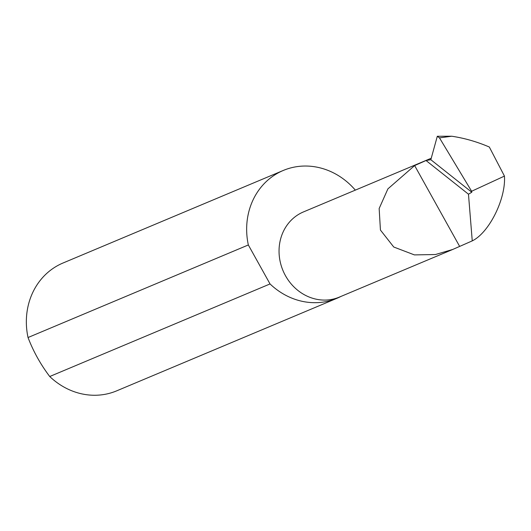 <?xml version="1.0" encoding="UTF-8"?>
<svg xmlns="http://www.w3.org/2000/svg" width="531" height="531" viewBox="0 0 531 531"><rect width="100%" height="100%" fill="white"/><g stroke="black" fill="none" stroke-linecap="round" stroke-linejoin="round"><path stroke-width="0.8" d="M426.021 160.515L468.468 194.2L472.251 240.882L452.737 249.457L435.433 254.535L414.406 254.9L393.743 247.015L380.435 230.056L379.154 208.517L387.895 188.883L414.645 165.572L426.021 160.515L430.833 159.718L471.8 192.235L471.621 191.253L439.489 137.881L437.305 136.268L451.722 136.228L439.489 137.881M452.737 249.457L339.282 297.134A46.217 41.61 -112.8 0 1 284.178 273.213A46.217 41.61 -112.8 0 1 298.933 214.199A46.217 41.61 -112.8 0 1 303.473 211.915L430.402 158.583A46.217 41.61 -112.8 0 1 431.238 158.238M355.332 190.125A69.322 62.412 67.2 0 0 283.295 170.451L62.99 263.018A69.322 62.412 67.2 0 0 56.18 266.443A69.322 62.412 67.2 0 0 28.03 337.53C33.327 351.396 40.562 364.392 49.728 376.512A69.322 62.412 67.2 0 0 116.701 390.843L337.012 298.269A69.322 62.412 67.2 0 0 340.995 296.411M49.728 376.512L270.033 283.946A69.322 62.412 67.2 0 0 337.012 298.269M283.295 170.451A69.322 62.412 67.2 0 0 276.485 173.869A69.322 62.412 67.2 0 0 248.335 244.964L28.03 337.53M471.621 191.253L504.45 176.093L489.317 147.021C476.898 141.697 464.366 138.1 451.722 136.228M468.468 194.2L471.8 192.235M430.833 159.718L437.305 136.268M459.541 246.225L414.645 165.572M472.251 240.882C489.144 232.724 506.016 198.767 504.45 176.093M270.033 283.946L248.335 244.964M426.665 160.402A46.217 41.61 -112.8 0 1 430.402 158.583"/></g></svg>
